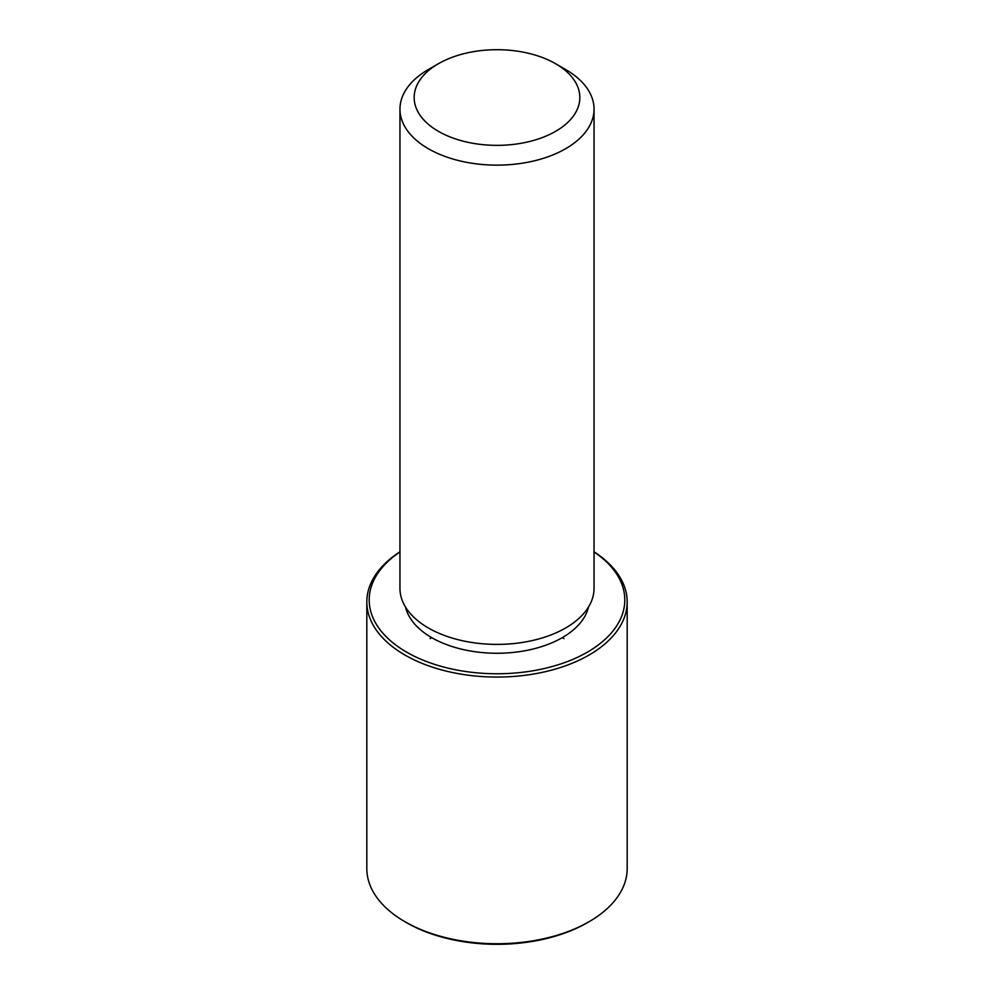 <?xml version="1.0" encoding="UTF-8"?>
<svg xmlns="http://www.w3.org/2000/svg" width="994" height="994" viewBox="0 0 994 994"><rect width="100%" height="100%" fill="white"/><g stroke="black" fill="none" stroke-linecap="round" stroke-linejoin="round"><path stroke-width="1.49" d="M588.485 607.048A92.305 53.291 180 0 1 504.008 653.108A92.305 53.291 180 0 1 408.435 614.975A92.305 53.291 180 0 1 405.515 607.048M555.571 63.703L565.611 69.505A97.039 56.024 180 0 1 590.113 93.349A97.039 56.024 180 0 1 594.039 109.116L594.039 588.373A97.039 56.024 180 0 1 510.804 643.826A97.039 56.024 180 0 1 403.887 604.141A97.039 56.024 180 0 1 399.961 588.373L399.961 109.116A97.039 56.024 180 0 1 428.389 69.505L438.429 63.703A82.837 47.824 180 0 1 555.571 63.703A82.837 47.824 180 0 1 576.483 84.055A82.837 47.824 180 0 1 520.322 143.422A82.837 47.824 180 0 1 417.517 110.993A82.837 47.824 180 0 1 438.429 63.703M594.039 109.116A97.039 56.024 180 0 1 510.804 164.569A97.039 56.024 180 0 1 403.887 124.896A97.039 56.024 180 0 1 399.961 109.116M594.039 551.943A127.804 73.792 180 0 1 619.635 579.191A127.804 73.792 180 0 1 532.983 670.776A127.804 73.792 180 0 1 374.365 620.741A127.804 73.792 180 0 1 399.961 551.943M594.039 551.807A130.177 75.159 180 0 1 621.909 580.744A130.177 75.159 180 0 1 627.177 601.904A130.177 75.159 180 0 1 515.513 676.293A130.177 75.159 180 0 1 372.091 623.064A130.177 75.159 180 0 1 366.823 601.904A130.177 75.159 180 0 1 399.961 551.807M627.177 601.904L627.177 868.582A130.177 75.159 180 0 1 589.044 921.724L587.379 922.693A127.804 73.792 180 0 1 406.621 922.693L404.956 921.724A130.177 75.159 180 0 1 372.091 889.742A130.177 75.159 180 0 1 366.823 868.582L366.823 601.904M589.044 921.724A130.177 75.159 180 0 1 404.956 921.724M431.731 637.651L430.054 638.62M562.269 637.651L563.946 638.62"/></g></svg>
